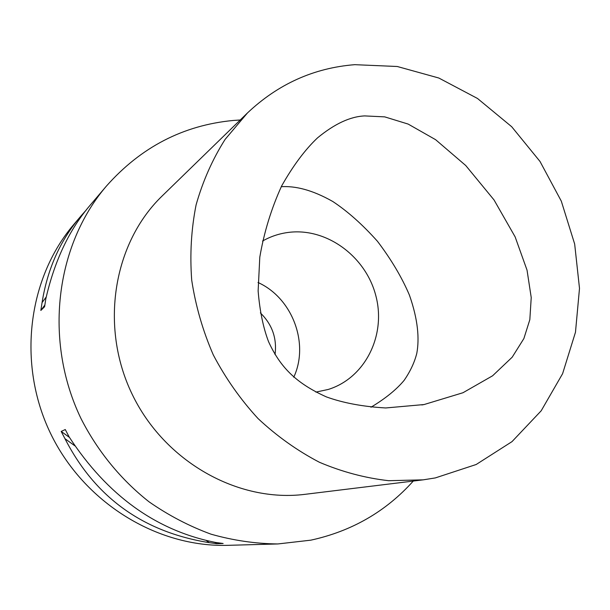 <?xml version="1.0" encoding="UTF-8"?>
<svg xmlns="http://www.w3.org/2000/svg" width="610" height="610" viewBox="0 0 610 610"><rect width="100%" height="100%" fill="white"/><g stroke="black" fill="none" stroke-linecap="round" stroke-linejoin="round"><path stroke-width="0.91" d="M81.275 215.658L74.13 224.068C27.869 278.107 16.973 363.438 50.34 432.978C83.639 502.556 156.976 547.521 228.079 545.325L277.87 543.952C255.498 543.723 233.241 540.468 211.098 534.2C189.298 526.224 168.612 515.427 149.046 501.816C120.826 479.59 97.486 451.049 80.894 418.338C43.569 340.586 55.472 245.533 106.392 186.111C140.971 147.109 183.236 125.233 233.195 120.467L240.248 119.979M413.275 481.054C385.955 511.493 351.817 531.196 310.871 540.155L277.87 543.952M64.973 438.697L61.183 431.445L65.278 429.539L69.128 436.905C107.284 495.381 156.053 530.555 215.437 542.427L223.13 543.495L216.832 543.701L209.253 542.648C143.175 532.095 95.084 497.447 64.973 438.697L74.923 445.864M86.414 209.817L81.77 215.071C60.786 239.112 47.549 268.286 42.067 302.598L40.84 310.452L44.591 306.746L45.834 298.778C54.656 260.31 69.639 228.872 90.783 204.472L91.325 203.831M247.424 112.995L162.207 195.924C113.422 242.871 99.415 326.213 131.974 393.862C164.303 461.625 238.037 502.914 305.191 494.306L423.218 479.841L388.654 480.695C365.192 478.034 342.118 471.896 319.442 462.281C297.344 450.737 276.879 436.165 258.038 418.544C240.447 399.413 225.532 378.2 213.287 354.898C202.794 330.75 195.604 305.831 191.708 280.142C189.786 254.416 191.243 229.329 196.092 204.884C202.802 181.178 212.471 159.355 225.105 139.4L247.424 112.995C278.076 84.058 313.837 67.946 354.7 64.675L397.27 66.498L438.819 78.019L477.5 98.469L511.699 126.727L540.01 161.459L561.299 201.125L574.666 244.03L579.5 288.37L575.474 332.252L562.588 373.709L541.184 410.797L512.004 441.632L476.196 464.492L435.326 477.92L423.218 479.841M364.696 115.915C350.285 116.525 334.57 123.838 317.551 137.845C305.099 149.61 293.135 165.645 281.66 185.928C271.313 208.628 264.023 232.387 259.791 257.199L258.129 290.962C259.761 310.841 263.238 327.745 268.552 341.669C280.074 366.816 295.659 383.057 326.396 396.904C343.209 402.981 362.988 406.672 385.733 407.96L424.08 404.544L462.967 392.741L492.598 375.79L512.187 357.201L523.876 338.558L529.831 319.671L531.226 297.55L527.04 270.161L515.13 236.863L494.016 199.92L465.735 165.516L435.593 139.675L408.143 124.074L384.704 116.868L364.696 115.915M281.271 186.698C295.065 185.859 311.832 189.634 332.801 201.506C347.639 211.319 362.531 224.579 377.46 241.285C391.193 259.395 401.845 277.321 409.401 295.065C418.125 319.876 419.459 338.825 416.798 353.335C414.525 362.386 410.301 371.398 404.133 380.358C396.485 389.569 385.436 398.528 370.971 407.236M315.866 392.116L328.249 389.454C365.161 378.04 386.214 335.416 375.943 296.132C366.099 256.749 327.029 227.667 288.858 232.357C279.502 233.5 270.726 236.398 262.529 241.057M258.007 282.491C292.289 297.909 309.537 343.453 293.745 377.232M275.026 354.623C277.1 338.367 272.212 324.459 260.363 312.899M209.253 542.648L206.378 540.582M216.832 543.701L214.956 542.343M69.426 437.393L61.183 431.445M42.067 302.598L46.215 297.001M40.84 310.452L44.827 305.061M90.783 204.472L106.392 186.111M424.08 404.544L421.838 404.956"/></g></svg>
